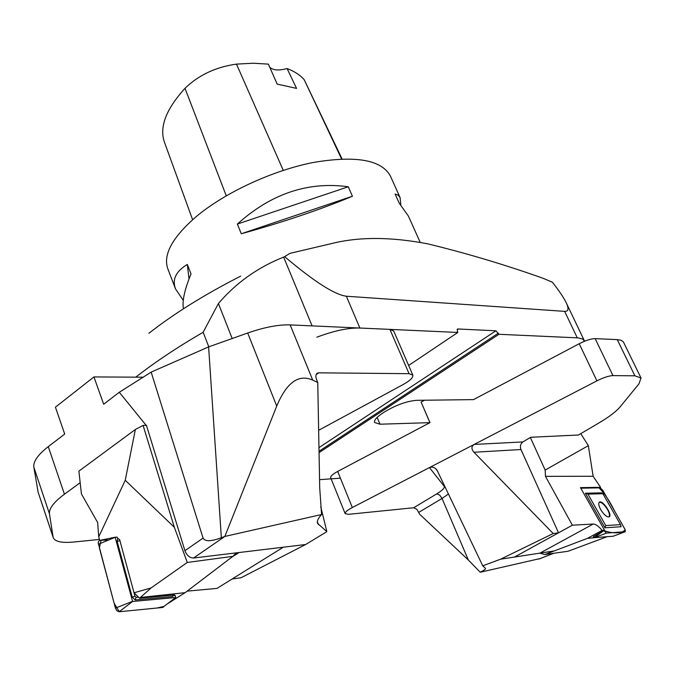 <?xml version="1.0" encoding="UTF-8"?>
<svg xmlns="http://www.w3.org/2000/svg" width="675" height="675" viewBox="0 0 675 675"><rect width="100%" height="100%" fill="white"/><g stroke="black" fill="none" stroke-linecap="round" stroke-linejoin="round"><path stroke-width="1.01" d="M530.347 437.468L545.164 470.07L545.467 476.356L572.375 525.192L514.51 557.052L500.546 559.204L553.222 533.545L558.529 532.811L520.973 449.525C519.843 446.31 520.492 443.779 522.914 441.931L530.668 437.273L578.475 435.004L598.961 422.93C609.145 416.897 616.224 411.522 620.198 406.797L638.997 383.797L641.005 378L634.871 375.815L612.942 375.604C608.909 375.789 603.568 377.544 596.911 380.86L579.217 343.718L473.504 399.617L416.635 400.326C406.679 401.144 395.947 405.034 384.438 411.986L382.278 413.412C376.49 417.31 373.925 420.339 374.591 422.491L379.991 424.212L429.924 422.651L421.09 402.038L429.992 422.618L337.677 471.428L352.325 507.524C347.304 510.207 344.917 512.249 345.161 513.641L348.519 514.325L413.657 507.752L436.818 493.83C442.555 490.303 444.994 487.755 444.133 486.186L429.443 467.589L431.882 467.041L433.924 467.522L435.772 468.745L437.476 471.074L482.752 565.836L485.511 568.35C485.73 569.076 483.967 570.367 480.237 572.24L540.346 558.503M543.029 278.26L552.395 282.243C559.111 290.773 563.709 297.591 566.182 302.712C569.008 308.669 568.502 311.555 564.654 311.369L346.359 296.232C334.614 294.73 314.044 281.534 284.622 256.643L289.988 253.353L331.366 243.616C358.796 236.68 391.019 236.773 428.034 243.911C466.661 253.302 504.993 264.752 543.029 278.26M208.786 346.84L203.15 332.269L218.413 303.514C236.056 282.825 257.799 267.359 283.643 257.099L284.622 256.643M584.558 341.229L582.441 338.926L578.062 337.871L498.935 334.294L495.914 330.801L457.785 328.97L457.304 331.265L457.836 332.446L359.876 328.033C348.359 327.704 333.99 330.767 316.794 337.213M319.562 479.672L340.411 478.17M498.935 334.294L319.056 452.604M457.836 332.446L408.645 365.462M420.188 242.342L408.375 216.051L399.203 203.167L395.103 194.02L398.123 195.1L400.064 197.539L390.42 176.074C381.552 159.798 355.784 155.275 313.116 162.506C272.54 170.53 225.45 192.316 196.737 216.169C172.513 237.068 162.869 254.593 167.788 268.743L175.568 289.01C171.965 279.517 175.88 271.333 187.312 264.44L191.017 273.966C184.596 289.533 182.064 301.092 183.414 308.635M400.064 197.539L400.832 204.913M183.279 300.375L175.568 289.01M241.287 233.761L237.355 224.075C271.088 193.691 308.062 181.254 348.275 186.764L352.426 196.248C320.127 209.697 283.078 222.21 241.287 233.761L352.426 196.248M342.056 158.929L304.172 79.65C300.13 75.043 294.427 71.339 287.077 68.529L296.57 88.4L277.155 84.088L268.397 64.133L253.243 63.231L236.486 64.117C215.831 67.002 198.669 75.077 185.001 88.315C166.042 109.181 159.19 127.153 164.447 142.214L192.611 219.704M269.781 67.289C273.181 70.36 278.944 70.774 287.077 68.529M237.355 224.075L348.275 186.764M189.025 278.944L187.312 264.44M146.146 425.334L119.289 392.276L151.158 372.119L208.617 346.899L247.691 333.011C264.381 327.223 278.539 324.515 290.157 324.894L312.711 380.093L317.756 382.523L319.714 487.915L321.587 514.519C318.119 518.299 316.769 521.243 317.545 523.344L326.86 531.655L320.768 506.866M321.587 514.519L224.851 536.439L221.349 537.722C211.123 541.561 205.031 541.688 203.074 538.102L151.158 372.119M187.043 591.157L216.97 588.406L283.298 547.206L232.116 578.998L241.017 577.766L305.615 544.523L193.556 558.014C189.692 557.93 186.806 555.5 184.916 550.707L146.433 425.326L143.092 425.419L135.363 429.477L78.891 471.142L81.43 493.957L97.639 522.492L98.727 536.853L99.672 540.397M305.615 544.523L326.86 531.655M119.289 392.276L103.672 404.232L93.943 376.937L55.426 407.177L64.699 434.067L48.271 446.639L64.437 494.201L80.182 482.701M318.642 430.304L403.329 384.438C410.155 380.59 413.319 377.477 412.822 375.098L409.058 373.68L389.905 329.383L290.157 324.894M389.905 329.383L393.736 331.037L412.822 375.098M64.437 494.201C53.806 502.124 48.819 508.672 49.469 513.852L33.86 467.243L38.138 492.227L53.063 536.937L49.469 513.852M53.063 536.937L53.232 537.612C54.987 541.679 61.838 543.147 73.786 542.025L99.419 539.443M193.556 558.014L224.851 536.439L276.733 406.072L247.691 333.011M208.617 346.899L221.349 537.722M409.058 373.68L318.769 372.828L316.111 374.684M317.756 382.523L316.6 379.688C315.385 376.346 315.689 374.144 317.528 373.073L318.769 372.828M53.232 537.612L38.138 492.227M33.86 467.243C33.05 461.641 37.859 454.773 48.271 446.639M312.711 380.093C298.603 373.84 286.613 382.497 276.733 406.072M143.134 377.198L93.943 376.937M168.379 603.214L185.119 592.675L232.867 556.343L187.287 562.461L151.065 587.95L134.038 592.785L139.582 598.227L174.563 594.937L174.437 595.62L174.26 594.962M134.038 592.785L119.618 539.528L117.543 538.312L117.214 537.106L115.172 537.292L132.578 601.467L175.711 597.51L162.523 607.475L119.171 611.761L116.952 610.808L115.425 608.133L98.221 542.978L98.483 541.519L99.529 540.447L115.206 537.19M187.287 562.461L174.361 527.318L125.246 480.271L98.727 536.853M151.065 587.95L139.582 598.227M162.523 607.475L175.711 597.51L175.238 595.544L174.437 595.62M140.847 597.426L185.119 592.675M283.298 547.206L239.093 552.53L236.815 553.103L232.867 556.343M174.361 527.318L143.092 425.419M125.246 480.271L135.363 429.477M163.553 606.96L163.105 607.306M173.947 594.996L172.64 596.557L135.169 599.957L132.182 597.029L117.155 541.409L117.813 538.473M138.485 597.139L136.088 597.35L134.975 596.253L132.182 597.029M117.155 541.409L119.922 540.667L134.975 596.253M572.375 525.192L593.19 524.045C595.662 524.104 598.649 526.222 602.167 530.39L604.547 530.238L580.466 487.628L600.573 487.308L599.982 487.865M545.467 476.356L593.131 476.263L600.573 487.308M594.304 537.722L587.41 538.372L544.759 554.546L568.072 551.256L607.12 536.718M603.998 530.736L606.53 533.09L625.286 531.706L624.974 529.251L602.674 490.168L600.227 487.865L581.15 488.177L599.088 487.882C604.42 493.18 609.677 501.061 614.858 511.523L625.32 529.942L622.325 531.934C616.857 533.436 610.723 532.988 603.914 530.592L594.186 537.663L593.511 536.465L604.547 530.238M587.41 538.372L602.167 530.39M593.789 536.954L593.317 536.988L593.629 536.676M558.529 532.811L514.51 557.052L539.916 553.137L544.759 554.546M593.131 476.263L588.33 445.66L580.77 433.654M545.164 470.07L588.33 445.66M599.476 502.09L599.172 502.327C601.518 502.006 604.302 504.402 607.525 509.524C609.517 513.228 609.989 515.692 608.934 516.89C606.53 516.974 603.796 514.544 600.699 509.6C598.598 505.626 598.185 503.12 599.476 502.09C602.961 499.88 613.187 515.894 608.917 516.898M585.335 493.222L601.788 492.851L602.885 493.746L620.494 524.627L605.745 525.58L604.901 527.816L585.335 493.222L587.925 494.1L602.885 493.746M620.494 524.627L621.101 526.736L604.901 527.816M594.186 537.663L613.162 536.245L625.286 531.706M605.745 525.58L587.925 494.1M514.51 557.052L554.631 550.867M500.546 559.204L482.752 565.836M345.161 513.641L330.691 477.765C330.396 476.255 332.724 474.145 337.677 471.428M553.222 533.545L473.951 452.25C471.234 448.985 471.302 446.377 474.154 444.437L352.325 507.524M522.914 441.931L474.154 444.437L596.911 380.86M424.482 400.224L421.09 402.038M480.237 572.24L468.374 560.039L419.707 514.291L416.905 509.338L413.657 507.752M634.871 375.815L617.279 339.626L595.156 338.631L612.942 375.604M579.217 343.718C585.79 340.386 591.106 338.69 595.156 338.631M617.279 339.626L620.941 340.217L623.371 341.879L641.005 378M108.734 539.966L101.014 540.295L99.385 547.931L114.126 603.248L119.306 611.744L157.022 608.023L163.907 606.437M148.88 333.307C174.015 313.588 204.609 294.536 240.663 276.134M203.15 332.269C177.263 347.288 154.811 362.247 135.793 377.156M577.26 337.821L564.654 311.369M346.359 296.232L359.876 328.033M312.103 325.882L283.643 257.099M498.412 333.155L319.03 451.254M495.914 330.801L318.963 447.635M457.785 328.97L457.042 329.468M218.413 303.514L232.183 338.529M377.131 417.403L379.991 424.212M185.001 88.315L226.252 195.801M304.172 79.65L341.575 158.946M236.486 64.117L283.272 170.37M184.916 550.707L203.074 538.102M318.465 524.593L317.343 521.758M239.093 552.53L231.474 557.356M119.171 611.761L132.578 601.467M98.407 544.244L115.172 537.292M115.425 608.133L132.477 601.358M172.64 596.557L173.171 595.063M136.088 597.35L135.169 599.957M539.916 553.137L593.19 524.045M606.53 533.09L594.253 537.722M625.236 531.714L613.162 536.245M538.768 559.094L553.711 553.281M473.951 452.25L520.973 449.525M444.606 486L444.133 486.186M468.374 560.039L442.049 498.445L418.863 512.3M448.436 494.016L442.049 498.445L439.653 495.062L436.818 493.83M584.373 340.765L566.182 302.712M317.528 373.073L316.769 373.604M234.242 554.74L236.815 553.103M539.198 558.951L553.812 553.264M436.987 470.197L436.177 469.15"/></g></svg>
